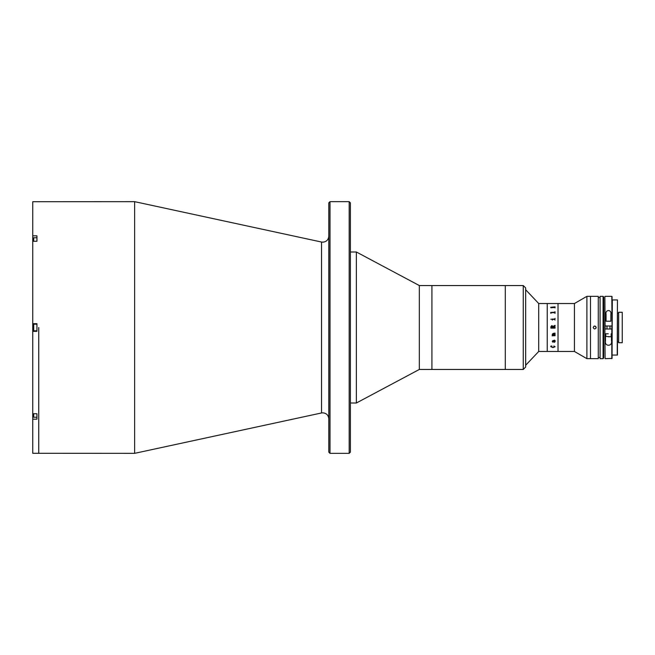 <?xml version="1.0" encoding="UTF-8"?>
<svg xmlns="http://www.w3.org/2000/svg" width="655" height="655" viewBox="0 0 655 655"><rect width="100%" height="100%" fill="white"/><g stroke="black" fill="none" stroke-linecap="round" stroke-linejoin="round"><path stroke-width="0.98" d="M329.997 453.342L328.802 452.147L328.802 202.853L329.997 201.658L329.997 453.342L349.172 453.342L349.172 201.658L329.997 201.658M349.172 201.658L350.376 202.853L350.376 452.147L349.172 453.342M134.627 201.658L321.54 242.039L321.54 412.961L134.627 453.342L134.627 201.658L32.75 201.715L32.75 235.841L36.942 235.841L36.942 241.269L32.75 241.269L32.75 323.668L36.942 323.668L36.942 331.332L32.75 331.332L32.75 323.668M38.743 327.5L38.743 453.342L38.743 327.5M523.263 369.445L523.263 285.555L525.662 287.946L525.662 367.054L523.263 369.445L419.331 369.445L356.369 403.005L356.369 251.995L350.376 251.995M419.331 369.445L419.331 285.555L356.369 251.995M523.263 285.555L505.292 285.555L505.292 369.445L505.292 285.555L431.915 285.555L431.915 369.445L431.915 285.555L419.331 285.555M134.627 453.342L32.75 453.285L32.75 413.731L36.942 413.731L36.942 419.159L32.75 419.159M32.75 235.841L32.75 241.269M32.75 413.731L32.75 331.332M36.942 417.243L33.708 417.243L33.708 413.731M33.708 415.164L33.708 415.614M36.942 324.2L33.708 324.2L33.708 330.8L36.942 330.8M33.708 330.8L33.708 324.2M33.708 241.269L33.708 237.757L36.942 237.757M33.708 239.386L33.708 239.836M605.114 358.662L604.868 328.998L605.114 358.662L612.065 358.424L612.065 328.998L612.048 326.002L604.868 326.002L604.868 296.576L605.114 328.998L612.065 328.998L612.065 296.576L612.065 355.067L617.452 355.067L617.452 341.885L618.656 341.885M574.435 351.473L574.435 303.527L586.896 296.338L586.896 358.662L574.435 351.473L558.019 351.473L558.019 303.527L538.713 303.527L525.662 289.747M586.896 358.662L590.491 358.662L590.491 296.338L598.277 296.338L598.277 358.662L590.491 358.662L590.491 296.338L586.896 296.338M574.435 303.527L558.019 303.527L558.019 351.473L538.713 351.473L538.713 303.527M547.236 351.473L547.236 303.527L547.236 351.473M611.844 328.998L611.844 326.002M555.055 313.319L554.687 312.672L551.232 312.672L550.863 313.319L550.683 312.435L554.687 312.402L555.055 311.78L555.055 313.319L554.883 311.772M552.321 335.123L552.14 335.884M555.055 334.738L555.055 335.737L554.883 334.738M555.055 320.115L554.687 319.394L552.705 319.394L552.321 320.115L552.14 319.067L554.687 319.067L555.055 318.363L554.883 319.386M552.492 319.476L552.198 319.877L552.321 319.444M554.064 307.473L552.018 307.473M553.999 307.473L552.075 307.473M555.112 346.749L552.967 347.608L550.806 346.683L550.806 346.118L551.862 345.987L550.978 346.716L552.967 347.346L554.941 346.732L553.909 345.987L555.112 346.749L552.967 347.6L550.806 346.675L550.806 346.11M555.112 341.615L554.408 342.344L552.967 340.837L552.435 341.329L552.885 342.213L552.255 341.345L552.976 340.551L554.883 340.395L554.417 340.109L555.055 340.485L555.112 341.615L554.408 342.344L552.967 340.837L552.435 341.32L552.845 341.877M554.883 335.737L552.321 335.737L552.198 335.123L552.746 335.073L552.255 334.222L553.131 333.452L554.883 333.117L555.055 334.124L553.049 333.788L552.435 334.255L553 335.073L554.883 334.861M550.863 326.73L551.846 325.56L552.926 326.444L555.055 325.33L555.055 326.002L552.959 326.853L552.959 327.369L555.055 327.017L555.055 328.122L550.863 328.122L550.863 326.73L551.846 325.56L552.926 326.444L554.883 325.478M550.806 319.206L551.444 319.206M550.683 312.435L554.883 312.222M554.883 313.319L554.883 312.853M551.035 313.319L551.035 312.853M550.863 307.768L550.683 307.277L555.055 306.851L555.055 307.932L554.687 307.473L550.863 307.768M554.941 346.732L553.835 346.069M550.978 346.708L551.911 346.069M552.779 326.845L551.895 326.026L551.035 327.156L552.779 327.369L552.779 326.845M554.941 341.574L554.588 340.837L553.426 340.837L554.343 342.016L554.941 341.574M554.605 340.543L554.417 340.109M553.131 342.033L552.255 341.337M554.883 327.983L551.035 327.983M552.779 327.369L551.035 327.156M552.959 327.369L554.687 327.369M555.055 326.002L554.883 325.33M552.435 334.247L554.883 334.001M555.055 333.117L554.883 334.124M552.746 335.073L552.255 334.222M552.321 335.565L552.198 335.073M552.492 335.532L554.883 335.614M593.184 327.5C594.183 325.568 595.182 325.568 596.181 327.5C595.182 329.432 594.183 329.432 593.184 327.5C594.183 329.432 595.182 329.432 596.181 327.5L596.066 328.073M603.075 358.662L600.078 358.662L600.078 296.338L603.075 296.338L603.673 296.936L603.673 358.064L603.075 358.662L603.075 296.338M595.739 326.436L594.11 326.116M617.452 341.885L617.452 313.115L618.656 313.115M617.452 313.115L617.215 355.067L617.452 299.933L612.302 299.933L612.065 355.067L612.065 299.933M618.656 312.279L622.25 312.279L622.25 342.721L618.656 342.721L618.656 312.279M611.467 333.796L611.467 340.665C612.859 346.765 604.082 346.79 605.474 340.665L605.474 333.796L608.282 333.796M612.065 358.424L612.065 355.067M606.072 321.204L606.072 314.334C604.925 309.348 611.966 309.226 610.861 314.334L610.861 321.204L606.072 321.204M604.868 324.937L604.868 330.063M605.114 296.338L611.819 296.338L612.065 326.002M609.617 336.785L608.372 336.785M33.708 416.654L32.75 416.654M33.708 238.346L32.75 238.346M611.819 358.662L611.819 328.998M605.769 333.796L605.769 336.416L610.788 336.785M321.54 242.039L322.809 242.17C326.444 241.818 328.442 239.82 328.802 236.177M321.54 412.961L322.809 412.83C326.444 413.182 328.442 415.18 328.802 418.823M356.369 403.005L350.376 403.005M538.713 351.473L525.662 365.253M600.078 297.534L598.277 297.534M600.078 357.466L598.277 357.466M606.972 326.002L606.972 328.998M609.969 326.002L609.969 328.998M611.164 333.796L611.164 336.416"/></g></svg>

